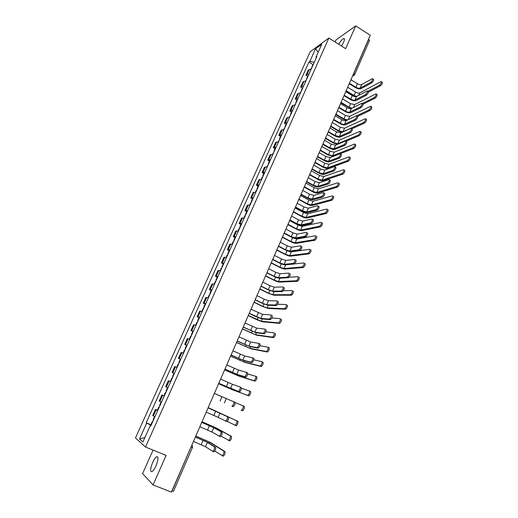 <?xml version="1.0" encoding="UTF-8"?>
<svg xmlns="http://www.w3.org/2000/svg" width="518" height="518" viewBox="0 0 518 518"><rect width="100%" height="100%" fill="white"/><g stroke="black" fill="none" stroke-linecap="round" stroke-linejoin="round"><path stroke-width="0.78" d="M156.002 465.792C158.45 459.421 158.644 456.397 156.585 456.734C155.329 457.575 154.008 459.518 152.622 462.555C150.155 468.9 149.961 471.93 152.033 471.639C153.283 470.784 154.604 468.835 156.002 465.792M341.582 46.07L343.499 42.528C344.71 39.627 344.735 38.3 343.589 38.533C342.21 39.213 340.572 41.11 338.681 44.244M153.069 450.097L142.592 473.594L153.069 484.939L171.406 492.1L370.286 35.289L355.698 25.9L335.871 40.048L335.023 41.945M328.865 38.06L310.178 51.768L135.476 437.95L145.5 447.028L328.865 38.06L345.655 48.64L355.698 25.9M153.069 484.939L166.11 455.387L145.5 447.028M173.388 491.239L172.073 491.019L191.621 445.668M368.609 39.148L369.522 40.495L354.662 74.67L353.833 73.472L368.738 39.232M311.13 69.257L309.291 69.503L308.191 70.254L305.95 75.239L307.038 74.508L308.877 74.275M307.582 76.23L305.95 75.239M305.788 81.138L303.956 81.352L302.875 82.064L300.608 87.089L301.69 86.389L303.516 86.195M302.259 88.079L300.608 87.089M300.408 93.111L298.588 93.292L297.513 93.965L295.234 99.029L296.302 98.368L298.115 98.2M296.892 100.013L295.234 99.029M294.982 105.173L293.169 105.322L292.113 105.957L289.815 111.059L290.87 110.438L292.676 110.302M291.485 112.037L289.815 111.059M289.517 117.327L287.717 117.444L286.674 118.039L284.356 123.18L285.392 122.598L287.192 122.501M286.033 124.152L284.356 123.18M284.013 129.578L281.19 130.219L278.859 135.399L281.669 134.79M280.542 136.363L278.859 135.399M278.464 141.926L275.66 142.489L273.31 147.708L276.1 147.177M275.013 148.666L273.31 147.708M272.869 154.364L270.092 154.85L267.728 160.107L270.493 159.654M269.438 161.066L267.728 160.107M267.236 166.9L264.484 167.308L262.095 172.611L264.834 172.235M263.817 173.562L262.095 172.611M261.551 179.539L258.825 179.869L256.423 185.211L259.136 184.913M258.152 186.15L256.423 185.211M255.827 192.275L253.127 192.521L250.706 197.908L253.393 197.695M252.447 198.841L250.706 197.908M250.058 205.109L247.384 205.277L244.943 210.703L247.604 210.573M246.697 211.635L244.943 210.703M244.243 218.046L241.595 218.136L239.128 223.601L241.764 223.549M240.896 224.527L239.128 223.601M238.377 231.086L235.761 231.093L233.275 236.603L235.884 236.635M235.055 237.522L233.275 236.603M232.472 244.237L229.875 244.153L227.376 249.708L229.953 249.825M229.163 250.615L227.376 249.708M226.515 257.485L223.951 257.316L221.426 262.917L223.977 263.125M223.226 263.817L221.426 262.917M220.506 270.843L217.974 270.584L215.43 276.23L217.948 276.528M217.243 277.13L215.43 276.23M214.452 284.311L211.946 283.961L209.389 289.653L211.875 290.041M211.214 290.54L209.389 289.653M208.353 297.882L205.873 297.449L203.289 303.185L205.756 303.658M205.128 304.066L203.289 303.185M202.195 311.571L199.754 311.04L197.151 316.828L199.579 317.392M199.003 317.696L197.151 316.828M195.992 325.369L193.583 324.747L190.954 330.575L193.356 331.242M192.819 331.442L190.954 330.575M189.743 339.277L187.361 338.565L184.712 344.444L187.076 345.202M186.59 345.299L184.712 344.444M183.437 353.308L181.086 352.493L178.419 358.417L180.75 359.278M180.698 359.388L178.419 358.417M176.923 367.385L174.76 366.537L172.067 372.513L174.372 373.472M174.346 373.523L172.067 372.513M168.382 380.698L170.668 381.701L168.382 380.698L165.669 386.726L167.741 387.691M164.2 396.089L161.953 394.975L159.214 401.055L161.448 402.214M163.895 395.81L161.953 394.975M157.679 410.593L155.471 409.375L152.713 415.501L154.908 416.763M157.407 410.191L155.471 409.375M314.264 62.289L309.803 61.48L315.488 48.873L321.749 44.302L315.986 57.116L316.31 57.744M150.77 425.958L150.181 425.777L150.686 426.159L316.867 56.494L315.986 57.116M150.181 425.777L142.903 441.951L139.523 438.947L146.665 423.115L151.094 425.239M309.803 61.48L308.955 62.076L146.186 422.746L146.665 423.115M312.872 64.478L308.955 62.076M150.88 424.702L146.186 422.746M315.488 48.873L318.201 52.195M144.904 437.509L139.523 438.947M372.746 78.878L373.374 79.267C373.938 80.018 373.368 81.235 371.671 82.938L370.707 82.336C372.403 80.633 372.966 79.409 372.41 78.665L361.7 84.531C360.58 84.958 359.149 84.687 357.407 83.715L350.939 79.727M349.197 83.728L355.354 87.516C357.705 88.811 359.628 89.187 361.13 88.63L371.671 82.938M370.707 82.336L360.185 88.047C359.071 88.461 357.64 88.183 355.892 87.218L349.41 83.236M381.552 81.76L382.161 82.142C382.75 82.899 382.187 84.123 380.458 85.82L379.493 85.217C381.216 83.521 381.785 82.297 381.196 81.54L359.745 92.897C358.663 93.285 357.265 93.013 355.568 92.074L347.669 87.238M312.522 66.162L311.965 66.498L312.076 67.152M313.746 63.449L311.965 66.498M356.591 96.452L354.085 95.5L346.173 90.676M311.946 67.444L310.735 69.224M345.972 91.142L355.439 96.665M368.453 92.074L380.458 85.82M379.493 85.217L367.806 91.336M367.489 91.142L368.11 91.524C368.686 92.282 368.123 93.512 366.414 95.215L365.443 94.613C367.145 92.91 367.709 91.686 367.139 90.928L356.546 96.477C355.439 96.872 354.008 96.588 352.253 95.623L345.746 91.654M344.004 95.668L350.2 99.43C352.557 100.725 354.48 101.114 355.976 100.596L366.414 95.215M365.443 94.613L355.024 100.013C353.917 100.401 352.486 100.116 350.731 99.152L344.211 95.189M362.186 103.503L362.801 103.878C363.396 104.649 362.833 105.886 361.117 107.582L360.139 106.986C361.849 105.29 362.412 104.053 361.823 103.283L351.359 108.508C350.259 108.877 348.828 108.579 347.066 107.621L340.514 103.671M338.766 107.692L345.001 111.435C347.371 112.73 349.3 113.131 350.777 112.652L361.117 107.582M360.139 106.986L349.818 112.076C348.724 112.438 347.293 112.134 345.525 111.176L338.966 107.232M376.308 94.062L376.916 94.438C377.525 95.208 376.962 96.445 375.226 98.135L374.255 97.539C375.984 95.843 376.547 94.613 375.945 93.842L354.713 104.578L350.531 103.723L342.586 98.912M307.213 77.978L306.656 78.296L306.779 78.937M308.443 75.239L306.656 78.296M351.994 108.191L349.041 107.174L341.084 102.37M306.63 79.273L305.393 81.099M340.883 102.829L351.21 108.573M363.17 104.124L375.226 98.135M374.255 97.539L362.237 103.535M371.03 106.468L371.626 106.837C372.254 107.621 371.691 108.858 369.949 110.554L368.965 109.958C370.713 108.262 371.27 107.019 370.648 106.235L349.644 116.349L345.461 115.456L337.471 110.671M301.858 89.886L301.308 90.184L301.444 90.805M303.095 87.128L301.308 90.184M347.513 119.975L343.958 118.933L335.949 114.154M301.269 91.187L300.013 93.065M335.761 114.595L343.447 119.179L346.574 120.429M357.692 116.336L369.949 110.554M368.965 109.958L356.734 115.76M356.837 115.961L357.452 116.33C358.061 117.113 357.498 118.357 355.775 120.053L354.791 119.464C356.514 117.761 357.07 116.518 356.468 115.734L346.128 120.636C345.033 120.979 343.602 120.668 341.835 119.71L335.243 115.779M333.488 119.813L339.763 123.537C342.145 124.825 344.075 125.246 345.545 124.806L355.775 120.053M354.791 119.464L344.58 124.229C343.486 124.56 342.055 124.249 340.281 123.29L333.683 119.373M351.45 128.516L352.059 128.878C352.68 129.675 352.13 130.924 350.395 132.621L349.404 132.032C351.133 130.335 351.69 129.086 351.068 128.289L340.857 132.854L336.564 131.889L329.927 127.985M328.172 132.025L334.486 135.729C336.881 137.011 338.811 137.451 340.268 137.05L350.395 132.621M349.404 132.032L339.296 136.48L334.997 135.496L328.354 131.604M346.018 141.168L346.626 141.524C347.261 142.34 346.71 143.596 344.969 145.286L343.971 144.703C345.707 143.007 346.264 141.751 345.629 140.935L335.547 145.169L331.248 144.166L324.579 140.281M322.811 144.334L329.17 148.012C331.578 149.294 333.508 149.754 334.952 149.385L344.969 145.286M343.971 144.703L333.974 148.821L329.675 147.798L322.992 143.926M365.702 118.972L366.297 119.328C366.938 120.124 366.381 121.374 364.627 123.064L363.642 122.475C365.391 120.778 365.954 119.535 365.313 118.732L344.535 128.205L340.352 127.279L332.31 122.52M296.464 101.884L295.92 102.169L296.063 102.771M297.714 99.106L297.17 99.391L295.92 102.169M363.642 122.475L343.026 131.721L338.837 130.782L330.782 126.029M295.875 103.199L294.593 105.122M330.601 126.45L338.332 131.009L341.958 132.362M351.858 128.755L364.627 123.064M360.334 131.566L360.929 131.922C361.583 132.731 361.027 133.987 359.265 135.677L358.275 135.088C360.036 133.398 360.593 132.142 359.939 131.332L339.394 140.151L335.204 139.187L327.111 134.46M291.032 113.973L290.494 114.238L290.643 114.828M292.288 111.176L291.751 111.441L290.494 114.238M358.275 135.088L337.865 143.693L333.676 142.715L325.576 137.995M290.436 115.294L289.128 117.275M325.395 138.397L333.178 142.929L337.432 144.38M346.076 141.2L359.265 135.677M354.927 144.263L355.516 144.613C356.183 145.441 355.633 146.698 353.865 148.388L352.862 147.805C354.636 146.115 355.186 144.852 354.519 144.023L334.207 152.188L330.018 151.185L321.879 146.484M285.554 126.152L285.023 126.405L285.185 126.968M286.817 123.336L286.292 123.588L285.023 126.405M352.862 147.805L332.673 155.756L328.483 154.74L320.325 150.045M284.952 127.486L283.624 129.519M320.156 150.434L327.985 154.94L333.184 156.41M340.358 153.671L353.865 148.388M340.546 153.917L341.148 154.267C341.796 155.102 341.252 156.365 339.497 158.055L338.494 157.478C340.242 155.782 340.792 154.519 340.145 153.691L330.193 157.582L325.893 156.533L319.179 152.68M317.411 156.74L323.808 160.399C326.23 161.668 328.159 162.147 329.59 161.823L339.497 158.055M338.494 157.478L328.606 161.26L324.307 160.198L317.579 156.352M349.475 157.064L350.058 157.401C350.744 158.249 350.194 159.518 348.413 161.202L347.41 160.619C349.19 158.929 349.734 157.666 349.054 156.818L328.982 164.316L324.792 163.28L316.602 158.599M280.031 138.429L279.513 138.662L279.681 139.213M281.313 135.593L280.788 135.826L279.513 138.662M347.41 160.619L327.434 167.91L323.245 166.861L315.041 162.192M279.429 139.776L278.075 141.861M314.879 162.561L322.753 167.042C325.123 168.279 327 168.751 328.393 168.454L348.413 161.202M335.029 166.777L335.625 167.12C336.292 167.968 335.748 169.237 333.987 170.927L332.977 170.351C334.732 168.654 335.275 167.385 334.615 166.537L324.799 170.085L320.5 168.998L313.746 165.164M311.972 169.237L318.408 172.87C320.843 174.145 322.772 174.637 324.19 174.352L333.987 170.927M332.977 170.351L323.206 173.789L318.9 172.695L312.134 168.868M343.978 169.962L344.554 170.299C345.26 171.16 344.716 172.436 342.922 174.119L341.912 173.543C343.699 171.853 344.243 170.577 343.551 169.716L323.718 176.534L319.528 175.46L311.286 170.81M274.469 150.803L273.957 151.016L274.139 151.547M275.757 147.941L275.239 148.154L273.957 151.016M341.912 173.543L322.157 180.154L317.968 179.066L309.712 174.43M273.86 152.156L272.481 154.293M309.557 174.78L317.489 179.234C319.865 180.465 321.743 180.957 323.122 180.698L342.922 174.119M330.076 180.063C330.737 180.931 330.199 182.206 328.451 183.896L327.428 183.32C329.176 181.63 329.72 180.355 329.053 179.487L319.366 182.692L315.067 181.559L308.262 177.752M306.488 181.837L312.963 185.444C315.417 186.713 317.346 187.225 318.751 186.979L328.431 183.903L327.428 183.32M327.408 183.327L317.754 186.422L313.455 185.282L306.637 181.488M339.025 183.288C339.724 184.168 339.186 185.45 337.406 187.134L336.389 186.558C338.17 184.874 338.707 183.592 338.008 182.718L318.415 188.85L314.225 187.73L305.931 183.113M268.868 163.274L268.356 163.461L268.551 163.979M270.163 160.386L269.651 160.58L268.356 163.461M336.37 186.564L316.841 192.495L312.652 191.369L304.344 186.758M268.253 164.633L266.848 166.828M304.195 187.095L312.173 191.518C314.568 192.748 316.446 193.253 317.812 193.033L337.386 187.14M324.488 193.11C325.136 194.004 324.598 195.292 322.869 196.969L321.84 196.4C323.569 194.716 324.113 193.434 323.459 192.541L313.889 195.39L309.589 194.224L302.739 190.443M300.958 194.535L307.478 198.116C309.945 199.378 311.875 199.909 313.267 199.708L322.831 196.982M321.801 196.413L312.263 199.158L307.964 197.973L301.1 194.198M333.456 196.387C334.149 197.293 333.611 198.582 331.85 200.252L330.827 199.683C332.582 198.012 333.119 196.717 332.433 195.81L313.073 201.256L308.877 200.097L300.531 195.513M263.215 175.835L262.717 176.01L262.917 176.502M264.523 172.928L264.025 173.103L262.717 176.01M330.782 199.695L311.486 204.934L307.297 203.762L298.931 199.184M262.6 177.214L262.102 177.383L261.163 179.461M298.795 199.501L306.824 203.898C309.227 205.122 311.111 205.646 312.464 205.465L331.805 200.265M318.848 206.268C319.489 207.187 318.952 208.476 317.243 210.146L316.207 209.583C317.916 207.912 318.453 206.617 317.819 205.698L308.365 208.197L304.066 206.986L297.17 203.224M295.389 207.329L301.949 210.891C304.429 212.147 306.358 212.697 307.737 212.535L317.184 210.166M316.148 209.596L306.734 211.991L302.428 210.768L295.525 207.019M327.849 209.583C328.522 210.522 327.991 211.817 326.243 213.481L325.213 212.917C326.955 211.253 327.486 209.952 326.819 209.019L307.686 213.759L303.496 212.561L295.092 208.003M257.524 188.5L257.032 188.656L257.239 189.128M258.845 185.567L258.346 185.729L257.032 188.656M325.149 212.93L306.093 217.463L301.897 216.252L293.479 211.707M256.902 189.886L256.41 190.035L255.439 192.191M293.35 212.004L301.431 216.369C303.846 217.586 305.73 218.13 307.077 217.994L326.185 213.5M313.17 219.528C313.798 220.474 313.267 221.775 311.571 223.433L310.528 222.869C312.224 221.212 312.755 219.91 312.134 218.965L302.803 221.095L298.498 219.846L291.563 216.116M289.776 220.228L296.38 223.763C298.867 225.013 300.803 225.583 302.169 225.466L311.486 223.459M310.45 222.895L301.152 224.922L296.846 223.659L289.899 219.93M322.19 222.895C322.85 223.854 322.319 225.162 320.597 226.813L319.554 226.256C321.277 224.598 321.808 223.29 321.154 222.332L302.259 226.353L298.064 225.116L289.614 220.59M251.787 201.262L251.301 201.398L251.521 201.852M253.114 198.31L252.629 198.446L251.301 201.398M319.47 226.275L300.654 230.089L296.458 228.839L287.989 224.32M251.159 202.661L250.673 202.791L249.67 205.018M287.866 224.598L295.998 228.937C298.426 230.154 300.31 230.711 301.638 230.614L320.512 226.839M307.446 232.893C308.061 233.871 307.53 235.178 305.853 236.83L304.804 236.273C306.475 234.622 307.012 233.314 306.403 232.336L297.19 234.104L292.89 232.809L285.91 229.105M284.11 233.223L290.76 236.739C293.266 237.982 295.195 238.571 296.555 238.5L305.749 236.856M304.701 236.299L295.532 237.956L291.226 236.648L284.233 232.951M316.485 236.312C317.133 237.302 316.602 238.617 314.899 240.261L313.856 239.704C315.559 238.06 316.084 236.745 315.443 235.755L296.788 239.051L292.599 237.775L284.091 233.275M246.005 214.128L245.526 214.238L245.759 214.679M247.339 211.15L246.859 211.266L245.526 214.238M313.746 239.73L295.169 242.812L290.974 241.524L282.452 237.037M245.37 215.533L244.891 215.643L243.855 217.955M282.342 237.296L290.52 241.602C292.968 242.812 294.846 243.395 296.166 243.337L314.795 240.287M301.67 246.374C302.272 247.377 301.741 248.698 300.084 250.336L299.028 249.78C300.686 248.141 301.217 246.821 300.621 245.817L291.537 247.215L287.237 245.875L280.206 242.197M278.406 246.328L285.101 249.812C287.619 251.055 289.549 251.664 290.889 251.638L299.961 250.369M298.905 249.812L289.866 251.1L285.56 249.747L278.516 246.076M310.735 249.838C311.37 250.861 310.839 252.188 309.155 253.82L308.1 253.263C309.783 251.631 310.314 250.304 309.68 249.287L291.278 251.845L289.096 251.398M240.177 227.091L239.704 227.188L239.944 227.603M241.524 224.093L241.051 224.19L239.704 227.188M307.977 253.296L289.646 255.633L285.45 254.306L276.877 249.851M239.536 228.516L239.063 228.6L237.995 230.989M276.767 250.09L285.004 254.364C287.464 255.575 289.342 256.17 290.65 256.157L309.026 253.852M295.856 259.958C296.438 260.994 295.907 262.328 294.269 263.953L293.207 263.403C294.846 261.778 295.377 260.444 294.794 259.408L285.839 260.431L281.533 259.045L274.462 255.393M272.656 259.537L279.396 262.995C281.928 264.232 283.858 264.86 285.185 264.879L294.127 263.992M293.065 263.442L284.149 264.348L279.843 262.95L272.759 259.304M304.934 263.481C305.555 264.53 305.031 265.863 303.367 267.489L302.305 266.938C303.969 265.313 304.493 263.979 303.878 262.93L294.425 263.869M234.298 240.164L233.832 240.235L234.091 240.63M235.658 237.14L235.191 237.212L233.832 240.235M302.156 266.977L284.078 268.557L279.888 267.184L271.251 262.768M233.657 241.595L233.191 241.66L232.083 244.127M271.16 262.982L279.442 267.223C281.915 268.428 283.799 269.049 285.088 269.075L303.218 267.521M289.983 273.659C290.553 274.728 290.028 276.068 288.409 277.687L287.341 277.136C288.96 275.518 289.484 274.177 288.921 273.115L280.096 273.75L275.79 272.319L268.667 268.7M266.861 272.85L273.64 276.282C276.191 277.519 278.121 278.166 279.435 278.224L288.248 277.726M287.179 277.182L278.393 277.7L274.087 276.256L266.951 272.643M299.087 277.234C299.695 278.308 299.171 279.655 297.526 281.268L296.458 280.724C298.103 279.111 298.627 277.765 298.025 276.69L287.425 277.305M228.373 253.341L227.92 253.386L228.185 253.762M229.746 250.291L229.286 250.343L227.92 253.386M296.29 280.762L278.47 281.585L274.275 280.167L265.585 275.783M227.726 254.778L227.272 254.824L226.126 257.375M265.501 275.977L273.841 280.186C276.327 281.384 278.205 282.025 279.487 282.096L297.351 281.306M284.065 287.477C284.622 288.571 284.097 289.925 282.498 291.53L281.423 290.993C283.022 289.381 283.547 288.027 282.996 286.933L274.307 287.179L270.001 285.703L262.833 282.109M261.02 286.273L267.845 289.679L273.634 291.679L282.316 291.576M281.235 291.032L272.585 291.155L268.285 289.666L261.098 286.085M293.194 291.097C293.784 292.21 293.266 293.564 291.634 295.169L290.559 294.632C292.184 293.02 292.709 291.666 292.12 290.559L283.372 290.695M222.403 266.615L221.957 266.647L222.235 266.997M223.789 263.545L223.336 263.578L221.957 266.647M290.371 294.671L272.818 294.71L268.622 293.253L259.874 288.902M221.756 268.071L221.303 268.097L220.124 270.726M259.796 289.076L268.195 293.253L273.834 295.221L291.446 295.208M278.101 301.405C278.639 302.531 278.121 303.891 276.534 305.49L275.453 304.96C277.033 303.354 277.557 301.994 277.02 300.874L268.466 300.712L264.161 299.19L256.947 295.629M255.128 299.799L261.998 303.179L267.793 305.244L276.334 305.536M275.246 305.005L266.738 304.726L262.432 303.192L255.199 299.637M287.25 305.083C287.827 306.222 287.309 307.588 285.696 309.188L284.615 308.65C286.221 307.051 286.739 305.685 286.169 304.545L277.642 304.293M216.388 280.005L215.948 280.011L216.239 280.342M217.78 276.903L217.34 276.916L215.948 280.011M284.401 308.696L267.113 307.945L262.924 306.436L254.118 302.123M215.728 281.468L215.287 281.475L214.07 284.188M254.053 302.279L262.503 306.423L268.143 308.45L285.483 309.227M272.086 315.456C272.61 316.608 272.086 317.981 270.519 319.574L269.431 319.043C270.992 317.45 271.516 316.077 270.998 314.925L262.581 314.361L251.01 309.259M249.19 313.442L256.106 316.789L261.901 318.92L270.299 319.619M269.211 319.088L260.832 318.408L249.255 313.299M281.255 319.185C281.811 320.351 281.3 321.73 279.707 323.323L278.613 322.792C280.206 321.199 280.724 319.82 280.167 318.648L271.82 318.007M210.321 293.499L209.887 293.479L210.191 293.79M211.726 290.378L211.292 290.365L209.887 293.479M278.386 322.831L261.37 321.277L248.316 315.449M209.654 294.975L209.227 294.956L207.971 297.753M248.258 315.585L256.766 319.69L262.406 321.782L279.474 323.361M266.019 329.616C266.524 330.801 266.006 332.187 264.458 333.773L263.358 333.249C264.905 331.662 265.43 330.277 264.925 329.092L256.65 328.121L245.027 322.999M243.201 327.195L255.957 332.711L264.219 333.819M263.118 333.294L254.888 332.2L243.253 327.072M275.207 333.404C275.751 334.602 275.239 335.994 273.666 337.574L272.565 337.05C274.139 335.463 274.657 334.071 274.113 332.873L265.915 331.837M204.209 307.103L203.781 307.064L204.092 307.349M205.62 303.956L205.199 303.917L203.781 307.064M272.319 337.095L255.581 334.719L242.469 328.878M203.535 308.592L203.114 308.553L201.819 311.435M242.418 328.995L256.624 335.217L273.42 337.619M258.929 343.44L259.9 343.9C260.392 345.118 259.874 346.516 258.346 348.096L257.239 347.572C258.767 345.992 259.285 344.6 258.793 343.382L250.667 341.99L238.999 336.849M237.166 341.058L249.967 346.607L258.087 348.135M256.98 347.617L248.893 346.102L237.212 340.961M268.149 347.287L269.114 347.74C269.645 348.97 269.127 350.375 267.573 351.949L266.466 351.431C268.02 349.857 268.538 348.452 268.013 347.222L259.932 345.778M198.038 320.817L197.623 320.759L197.947 321.024M199.469 317.644L199.048 317.586L197.623 320.759M266.2 351.469L249.747 348.271L236.577 342.417M197.364 322.319L196.95 322.254L195.616 325.226M236.532 342.515L250.796 348.763L267.307 351.994M252.719 357.841L253.729 358.307C254.208 359.557 253.69 360.968 252.175 362.535L251.062 362.024C252.57 360.45 253.088 359.039 252.616 357.789L244.632 355.976L232.919 350.822M231.08 355.037L243.933 360.625L251.903 362.581M250.79 362.063L242.845 360.12L231.112 354.959M261.959 361.732L262.963 362.199C263.481 363.468 262.963 364.886 261.428 366.453L260.314 365.935C261.849 364.368 262.367 362.95 261.855 361.687L253.878 359.822M191.822 334.647L191.42 334.563L191.751 334.803M193.259 331.449L192.851 331.365L191.42 334.563M260.03 365.973L243.861 361.927L230.633 356.067M191.142 336.163L190.741 336.072L189.361 339.135M230.601 356.138L244.917 362.419L261.143 366.491M246.458 372.358L247.507 372.837C247.967 374.119 247.449 375.544 245.953 377.104L244.833 376.592C246.328 375.026 246.846 373.607 246.387 372.325L238.552 370.079L226.787 364.905M224.948 369.127L237.84 374.754L245.661 377.143M244.541 376.631L236.752 374.255L224.967 369.075M255.724 376.308L256.766 376.787C257.258 378.082 256.747 379.513 255.232 381.073L254.105 380.562C255.627 379.001 256.138 377.57 255.646 376.275L247.733 373.97M185.554 348.588L185.159 348.478L185.509 348.698M187.004 345.364L186.609 345.253L185.159 348.478M253.807 380.6L237.93 375.699L224.644 369.826M184.868 350.116L184.473 350L183.055 353.153M224.618 369.878L238.992 376.178L254.927 381.112M240.145 386.998L241.233 387.49C241.679 388.804 241.161 390.242 239.679 391.796L238.545 391.291C240.028 389.73 240.546 388.293 240.106 386.978L232.42 384.298L220.603 379.105M218.758 383.339L239.374 391.835M238.241 391.323L218.771 383.314M249.43 391.006L250.511 391.498C250.99 392.825 250.479 394.269 248.977 395.823L247.85 395.318C249.346 393.764 249.864 392.32 249.385 390.986L241.492 388.209M179.234 362.645L178.846 362.509L179.209 362.704M247.526 395.351L231.954 389.575L218.602 383.696L227.383 387.652L248.659 395.856M178.542 364.186L178.16 364.044L176.696 367.288M233.767 401.761L234.9 402.266C235.327 403.613 234.809 405.063 233.346 406.617L232.206 406.112C233.67 404.564 234.188 403.114 233.767 401.761L214.368 393.421M231.889 406.144L233.029 406.649M243.071 405.834L244.205 406.332C244.664 407.698 244.153 409.155 242.67 410.703L241.53 410.204C243.02 408.65 243.531 407.193 243.071 405.834L235.101 402.512M172.863 376.819L172.488 376.657L172.857 376.832M174.339 373.536L173.957 373.381L172.488 376.657M241.2 410.23L242.333 410.729M172.17 378.367L171.788 378.205L170.312 381.494L170.687 381.662M208.094 407.841L228.516 417.171C228.93 418.55 228.412 420.02 226.962 421.561L225.511 421.108M220.001 413.086L218.156 417.372L225.816 421.069C227.26 419.522 227.784 418.058 227.376 416.673L208.087 407.86M218.156 417.372L206.222 412.14M227.208 421.393L235.159 425.213C236.629 423.672 237.14 422.196 236.7 420.804L208.191 407.608L237.846 421.296C238.286 422.694 237.775 424.164 236.305 425.712L234.842 425.252M166.44 391.109L166.071 390.928L167.554 387.619M165.734 392.676L165.371 392.489L165.754 392.631M164.245 395.992L163.882 395.797L165.371 392.489M201.761 422.377L214.834 428.146L222.08 432.206C222.475 433.624 221.957 435.101 220.519 436.642L219.075 436.201M213.714 427.667L211.849 431.986L219.367 436.15C220.797 434.608 221.315 433.132 220.927 431.714L213.714 427.667L201.748 422.416M211.849 431.986L199.864 426.735M202.039 421.749L216.628 428.153L231.423 436.389C231.857 437.827 231.345 439.309 229.888 440.85L228.438 440.404M221.069 436.15L228.736 440.358C230.186 438.817 230.698 437.334 230.277 435.903L215.533 427.693L202.02 421.788M159.958 405.523L159.602 405.309L161.072 402.033M159.253 407.096L158.897 406.883L159.291 407.006M157.75 410.444L157.394 410.224L158.897 406.883M195.383 437.037L208.501 442.838L215.585 447.371C215.961 448.821 215.443 450.317 214.025 451.851L212.587 451.424M207.375 442.366L205.497 446.723L212.859 451.366C214.277 449.831 214.795 448.335 214.426 446.885L207.375 442.366L195.351 437.101M205.497 446.723L193.46 441.453M195.823 436.02L210.47 442.456L224.954 451.618C225.362 453.088 224.851 454.59 223.413 456.118L221.969 455.691M214.815 451.01L222.254 455.639C223.685 454.105 224.203 452.602 223.795 451.133L209.376 441.996L195.798 436.085M153.432 420.053L153.082 419.813L154.532 416.582M152.713 421.646L152.363 421.406L152.778 421.497M151.198 425.019L150.848 424.773L152.363 421.406M159.881 401.444L162.626 395.344M166.356 387.056L169.082 381.008M172.779 372.798L175.479 366.796M179.144 358.65L181.824 352.7M185.463 344.619L188.118 338.72M191.725 330.704L194.36 324.851M197.934 316.899L200.55 311.098M204.098 303.211L206.688 297.455M210.211 289.633L212.781 283.922M216.271 276.165L218.823 270.5M222.287 262.801L224.818 257.181M228.25 249.546L230.763 243.972M234.168 236.396L236.661 230.866M240.041 223.355L242.515 217.864M245.869 210.412L248.323 204.966M251.651 197.572L254.079 192.165M257.381 184.829L259.796 179.468M263.073 172.19L265.469 166.874M268.719 159.648L271.095 154.37M274.32 147.203L276.677 141.964M279.875 134.855L282.219 129.655M285.392 122.598L287.717 117.444M290.87 110.438L293.169 105.322M296.302 98.368L298.588 93.292M301.69 86.389L303.956 81.352M307.038 74.508L309.291 69.503M153.354 415.948L156.125 409.796M353.14 74.67L353.703 73.388M191.025 447.034L192.508 447.539L192.579 446.173L191.893 445.046M192.431 447.461L173.452 491.355M354.474 74.87L352.713 75.654M354.183 75.311L352.544 76.049M357.407 83.715L355.892 87.218M361.7 84.531L360.185 88.047M354.085 95.5L355.568 92.074M358.689 95.351L359.745 92.897M352.253 95.623L350.731 99.152M356.546 96.477L355.024 100.013M347.066 107.621L345.525 111.176M351.359 108.508L349.818 112.076M349.041 107.174L350.531 103.723M353.477 107.453L354.713 104.578M343.958 118.933L345.461 115.456M348.225 119.639L349.644 116.349M341.835 119.71L340.281 123.29M346.128 120.636L344.58 124.229M336.564 131.889L334.997 135.496M340.857 132.854L339.296 136.48M331.248 144.166L329.675 147.798M335.547 145.169L333.974 148.821M338.837 130.782L340.352 127.279M343.026 131.721L344.535 128.205M333.676 142.715L335.204 139.187M337.865 143.693L339.394 140.151M328.483 154.74L330.018 151.185M332.673 155.756L334.207 152.188M325.893 156.533L324.307 160.198M330.193 157.582L328.606 161.26M323.245 166.861L324.792 163.28M327.434 167.91L328.982 164.316M320.5 168.998L318.9 172.695M324.799 170.085L323.206 173.789M317.968 179.066L319.528 175.46M322.157 180.154L323.718 176.534M315.067 181.559L313.455 185.282M319.366 182.692L317.754 186.422M312.652 191.369L314.225 187.73M316.841 192.495L318.415 188.85M309.589 194.224L307.964 197.973M313.889 195.39L312.263 199.158M307.297 203.762L308.877 200.097M311.486 204.934L313.073 201.256M304.066 206.986L302.428 210.768M308.365 208.197L306.734 211.991M301.897 216.252L303.496 212.561M306.093 217.463L307.686 213.759M298.498 219.846L296.846 223.659M302.803 221.095L301.152 224.922M296.458 228.839L298.064 225.116M300.654 230.089L302.259 226.353M292.89 232.809L291.226 236.648M297.19 234.104L295.532 237.956M290.974 241.524L292.599 237.775M295.169 242.812L296.788 239.051M287.237 245.875L285.56 249.747M291.537 247.215L289.866 251.1M285.45 254.306L287.011 250.693M289.646 255.633L291.278 251.845M281.533 259.045L279.843 262.95M285.839 260.431L284.149 264.348M279.888 267.184L281.319 263.876M284.078 268.557L285.69 264.827M275.79 272.319L274.087 276.256M280.096 273.75L278.393 277.7M274.275 280.167L275.576 277.162M278.47 281.585L279.927 278.198M270.001 285.703L268.285 289.666M274.307 287.179L272.585 291.155M268.622 293.253L269.787 290.559M272.818 294.71L274.126 291.673M264.161 299.19L262.432 303.192M268.466 300.712L266.738 304.726M262.924 306.436L263.947 304.06M267.113 307.945L268.272 305.264M258.275 312.794L256.533 316.822M262.581 314.361L260.832 318.408M257.181 319.729L258.068 317.67M261.37 321.277L262.367 318.959M252.344 326.502L250.582 330.568M256.65 328.121L254.888 332.2M251.385 333.126L252.136 331.397M255.581 334.719L256.423 332.77M246.361 340.326L244.587 344.425M250.667 341.99L248.893 346.102M245.551 346.626L246.154 345.228M249.747 348.271L250.421 346.697M240.333 354.26L238.545 358.391M244.632 355.976L242.845 360.12M239.672 360.237L240.125 359.175M243.861 361.927L244.379 360.735M234.253 368.311L232.446 372.474M238.552 370.079L236.752 374.255M233.741 373.957L234.052 373.238M237.93 375.699L238.28 374.89M228.121 382.478L226.301 386.681M232.42 384.298L230.601 388.513M227.765 387.788L227.92 387.419M231.954 389.575L232.129 389.16M221.937 396.762L220.105 400.997M226.236 398.633L224.404 402.881M227.376 416.673L228.516 417.171M215.702 411.169L213.856 415.436M236.7 420.804L237.846 421.296M220.927 431.714L222.08 432.206M209.421 425.692L207.556 429.998M230.277 435.903L231.423 436.389M211.085 426.372L211.35 425.77M215.242 428.373L215.533 427.693M214.426 446.885L215.585 447.371M203.082 440.339L201.204 444.677M223.795 451.133L224.954 451.618M204.765 440.993L205.186 440.022M208.903 443.091L209.376 441.996M156.585 456.734L157.919 457.271M343.589 38.533L344.425 39.064M337.406 187.134L336.389 186.558M322.869 196.969L321.84 196.4M331.85 200.252L330.827 199.683M317.243 210.146L316.207 209.583M326.243 213.481L325.213 212.917M311.571 223.433L310.528 222.869M320.597 226.813L319.554 226.256M305.853 236.83L304.804 236.273M314.899 240.261L313.856 239.704M300.084 250.336L299.028 249.78M309.155 253.82L308.1 253.263M294.269 263.953L293.207 263.403M303.367 267.489L302.305 266.938M288.409 277.687L287.341 277.136M297.526 281.268L296.458 280.724M282.498 291.53L281.423 290.993M291.634 295.169L290.559 294.632M276.534 305.49L275.453 304.96M285.696 309.188L284.615 308.65M270.519 319.574L269.431 319.043M279.707 323.323L278.613 322.792M264.458 333.773L263.358 333.249M273.666 337.574L272.565 337.05M258.346 348.096L257.239 347.572M267.573 351.949L266.466 351.431M252.175 362.535L251.062 362.024M261.428 366.453L260.314 365.935M245.953 377.104L244.833 376.592M255.232 381.073L254.105 380.562M239.679 391.796L238.545 391.291M248.977 395.823L247.85 395.318M178.846 362.509L180.309 359.259M233.346 406.617L232.206 406.112M242.67 410.703L241.53 410.204M226.962 421.561L225.816 421.069M236.305 425.712L235.159 425.213M220.519 436.642L219.367 436.15M229.888 440.85L228.736 440.358M214.025 451.851L212.859 451.366M223.413 456.118L222.254 455.639"/></g></svg>
